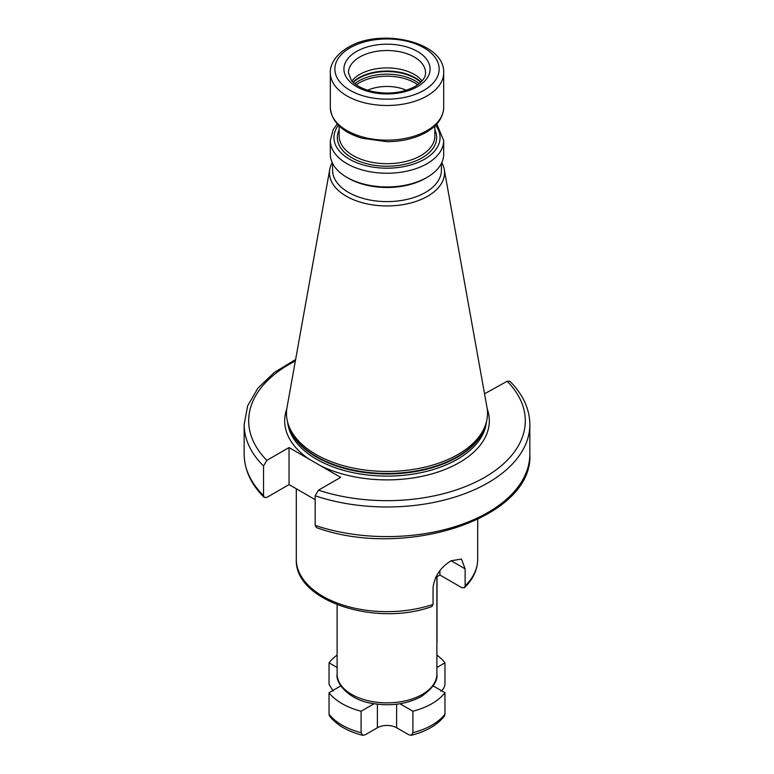<?xml version="1.0" encoding="UTF-8"?>
<svg xmlns="http://www.w3.org/2000/svg" width="774" height="774" viewBox="0 0 774 774"><rect width="100%" height="100%" fill="white"/><g stroke="black" fill="none" stroke-linecap="round" stroke-linejoin="round"><path stroke-width="1.16" d="M296.307 488.781L296.307 559.283C294.236 601.146 375.99 627.037 431.844 606.555L433.063 604.388L433.063 587.36C434.707 575.982 440.735 567.11 451.126 560.763L461.459 559.06L465.126 568.851L465.126 585.879L464.506 587.679L461.807 587.669L439.913 575.024L439.913 570.67M435.539 577.549L439.913 575.024M399.945 703.75L412.9 711.229A63.487 36.649 0 0 0 444.963 692.72L433.15 685.899M436.884 655.094A63.487 36.649 0 0 1 444.963 662.815L436.884 667.478M340.85 685.899L329.037 692.72A63.487 36.649 0 0 0 361.1 711.229L374.055 703.75M337.116 655.094A63.487 36.649 0 0 0 329.037 662.815L337.116 667.478M412.9 711.229L412.9 732.707L411.284 735.3C426.097 731.565 437.146 725.17 444.421 716.085L444.963 714.199L444.963 692.72M444.963 662.815L444.963 684.293C444.673 687.215 443.289 689.489 440.812 691.134M361.1 711.229L361.1 732.707L362.716 735.3C347.903 731.565 336.854 725.17 329.579 716.085L329.037 714.199A63.487 36.649 0 0 0 361.1 732.707M329.037 692.72L329.037 714.199M329.037 662.815L329.037 684.293L333.188 691.134M411.284 735.3L408.749 734.758L396.617 727.754L396.617 704.214M396.617 727.754A13.603 7.856 180 0 0 377.383 727.754L365.251 734.758L362.716 735.3M436.884 643.107A13.603 7.856 -120 0 0 437.02 641.298L437.02 576.688M295.349 361.003A138.304 79.848 0 0 0 266.856 460.366L263.537 465.987L263.537 495.612L264.147 497.392L266.856 497.392L289.041 484.582L315.163 499.665M484.543 393.811L507.144 381.253L509.853 381.243C522.972 394.372 529.639 408.798 529.842 424.51A142.842 82.47 180 0 1 458.218 495.999A142.842 82.47 180 0 1 315.163 495.795L315.163 525.411L316.382 527.578C404.734 559.873 533.634 518.232 529.842 454.135A142.842 82.47 0 0 1 458.218 525.623A142.842 82.47 0 0 1 315.163 525.411M266.856 460.366L289.041 447.556L340.666 477.364L318.482 490.174L315.163 495.795M289.041 447.556L289.041 484.582M288.305 424.394L289.099 426.793A99.701 57.566 180 0 0 357.781 470.921A99.701 57.566 180 0 0 457.502 456.592A99.701 57.566 0 0 0 484.901 426.793L485.695 424.394A100.523 58.031 0 0 1 458.082 454.435A100.523 58.031 180 0 1 357.549 468.889A100.523 58.031 180 0 1 288.305 424.394A100.523 58.031 180 0 1 287.019 407.414L329.772 169.312A57.537 33.214 180 0 1 332.21 162.598M485.695 424.394A100.523 58.031 0 0 0 486.981 407.414L444.228 169.312A57.537 33.214 0 0 0 441.79 162.598M329.772 169.312A57.537 33.214 180 0 0 362.271 202.72A57.537 33.214 180 0 0 427.683 196.219A57.537 33.214 0 0 0 444.228 169.312M441.412 163.382L441.412 170.183A54.412 31.415 0 0 1 425.477 192.407A54.412 31.415 180 0 1 366.179 199.218A54.412 31.415 180 0 1 332.588 170.183L332.588 163.382M425.477 178.291L427.084 177.362L425.477 178.291A54.412 31.415 180 0 1 348.523 178.291L346.916 177.362A56.686 32.731 180 0 1 330.314 154.22L330.314 140.52A56.686 32.731 180 0 0 365.309 170.754A56.686 32.731 180 0 0 427.084 163.662A56.686 32.731 0 0 0 443.686 140.52L443.686 154.22A56.686 32.731 0 0 1 427.084 177.362A56.686 32.731 180 0 1 346.916 177.362M351.918 80.941A38.545 22.253 180 0 1 359.746 74.43A38.545 22.253 0 0 1 422.082 80.941M406.34 90.248A31.744 18.324 0 0 0 367.66 90.248M465.126 585.879A90.693 52.361 0 0 0 477.693 559.283C477.529 569.703 473.137 579.165 464.506 587.679M296.307 559.283A90.693 52.361 0 0 0 342.011 604.755A90.693 52.361 0 0 0 433.063 604.388M422.275 694.433A49.884 28.802 0 0 0 436.884 674.067C437.997 680.897 432.811 688.376 421.337 696.503C406.795 704.272 390.212 706.546 371.597 703.314C349.355 699.889 335.306 683.326 337.116 674.067A49.884 28.802 0 0 0 367.911 700.673A49.884 28.802 0 0 0 422.275 694.433M412.9 732.707A63.487 36.649 0 0 0 444.963 714.199M377.383 727.754L377.383 704.214M451.126 560.763L465.126 568.851M264.147 497.392C251.028 484.272 244.361 469.847 244.158 454.135A142.842 82.47 0 0 0 263.537 495.612M263.537 465.987A142.842 82.47 180 0 1 244.158 424.51L244.158 454.135M318.482 490.174A138.304 79.848 0 0 0 484.795 477.268A138.304 79.848 0 0 0 507.144 381.253M309.29 459.253A102.332 59.085 180 0 1 286.796 408.827M487.204 408.827A102.332 59.085 0 0 1 459.359 462.581A102.332 59.085 180 0 1 320.407 465.667M287.551 421.83A99.614 57.508 180 0 0 351.493 472.324A99.614 57.508 180 0 0 457.434 459.253A99.614 57.508 0 0 0 486.449 421.83M485.54 424.868A99.614 57.508 0 0 1 457.434 457.124A99.614 57.508 180 0 1 355.73 471.066A99.614 57.508 180 0 1 288.46 424.868M435.578 125.243A53.058 30.631 0 0 1 424.52 159.221A53.058 30.631 180 0 1 357.066 162.85A53.058 30.631 180 0 1 338.422 125.243M339.157 129.877A49.652 28.667 180 0 0 361.971 162.317A49.652 28.667 180 0 0 422.111 157.828A49.652 28.667 0 0 0 434.843 129.877M339.157 125.968L339.157 136.079A47.843 27.622 180 0 0 368.695 161.592A47.843 27.622 180 0 0 420.833 155.613A47.843 27.622 0 0 0 434.843 136.079L434.843 125.968M427.084 130.574A56.686 32.731 0 0 0 443.686 107.431C443.27 117.464 437.484 125.736 426.329 132.238C415.28 138.42 402.199 141.574 387.087 141.69L361.961 138.227C342.069 132.083 331.524 121.818 330.314 107.431A56.686 32.731 180 0 0 365.309 137.666A56.686 32.731 180 0 0 427.084 130.574M330.314 72.766A56.686 32.731 0 0 0 365.309 103A56.686 32.731 0 0 0 427.084 95.908A56.686 32.731 0 0 0 443.686 72.766C445.108 41.69 380.218 27.303 347.855 47.543C333.875 55.922 329.966 66.119 330.314 72.766L330.314 107.431M350.129 47.775A52.148 30.109 0 0 0 350.129 90.355A52.148 30.109 0 0 0 423.871 90.355A52.148 30.109 0 0 0 423.871 47.775A52.148 30.109 0 0 0 350.129 47.775M356.533 51.471A43.083 24.874 0 0 0 356.533 86.649A43.083 24.874 0 0 0 417.467 86.649A43.083 24.874 0 0 0 417.467 51.471A43.083 24.874 0 0 0 356.533 51.471M359.746 57.024A38.545 22.253 0 0 0 348.455 72.766L351.309 80.196C352.818 82.615 359.223 88.313 371.704 91.361C388.142 94.699 402.644 93.044 415.193 86.427C425.942 79.49 425.536 74.333 425.545 72.766A38.545 22.253 0 0 0 401.754 52.206A38.545 22.253 0 0 0 359.746 57.024M421.017 82.083A39.813 22.988 0 0 0 358.846 77.777A39.813 22.988 180 0 0 352.983 82.083M353.234 82.325A39.909 23.036 180 0 1 358.778 78.309A39.909 23.036 0 0 1 420.766 82.325M419.266 83.64A39.909 23.036 0 0 0 358.778 80.912A39.909 23.036 180 0 0 354.734 83.64M356.272 84.801A39.106 22.581 180 0 1 359.349 82.808A39.106 22.581 0 0 1 417.728 84.801M477.693 519.47L477.693 559.283M436.884 576.765L436.884 674.067M337.116 604.726L337.116 674.067M529.842 424.51L529.842 454.135M295.62 359.504L274.151 372.575L257.887 388.209L247.661 405.789L244.158 424.51M337.222 123.975L333.159 129.674L330.314 140.52M443.686 140.52L436.778 123.975M443.686 72.766L443.686 107.431"/></g></svg>
